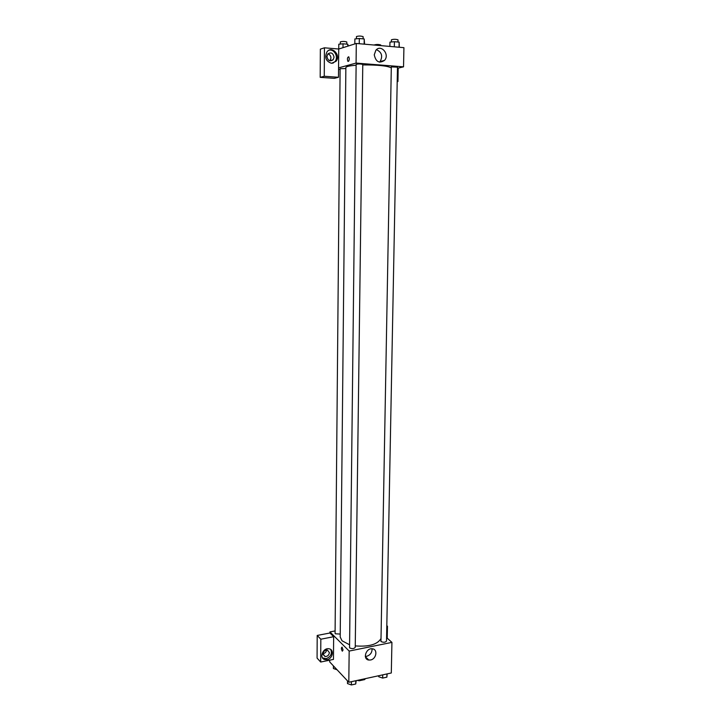 <?xml version="1.0" encoding="UTF-8"?>
<svg xmlns="http://www.w3.org/2000/svg" width="721" height="721" viewBox="0 0 721 721"><rect width="100%" height="100%" fill="white"/><g stroke="black" fill="none" stroke-linecap="round" stroke-linejoin="round"><path stroke-width="1.08" d="M364.7 678.785L364.682 679.579L359.319 680.75L357.292 680.399M364.682 679.579L365.43 678.623M359.328 679.957L359.319 680.75M386.582 637.607L391.927 642.384L391.305 672.981L348.802 682.255L329.704 661.923L329.722 660.175M367.755 659.129L366.295 658.652L367.755 659.129M343.052 650.009L342.322 651.189C341.159 649.125 341.078 647.773 342.087 647.107L343.052 650.009L342.322 651.189C341.159 649.125 341.087 647.773 342.096 647.107M333.652 636.706L333.453 659.409L320.683 662.031L320.827 639.212L333.652 636.706L329.939 633.002L329.939 631.92L335.103 630.929M391.927 642.384L349.171 651.072L348.802 682.255M349.171 651.072L329.939 631.92M327.1 659.634L325.09 659.652C318.745 658.624 322.819 647.377 329.037 648.792C334.454 649.468 332.796 658.742 327.1 659.634M322.53 657.922L326.18 658.652C330.804 656.732 332.327 653.686 330.75 649.513M323.017 653.911C323.459 651.297 324.901 650 327.37 650.009L329.398 652.622C328.956 655.245 327.496 656.543 325.009 656.507L323.017 653.911M326.64 649.963C326.262 652.063 325.063 653.289 323.035 653.65M320.827 639.212L317.195 635.453L329.939 633.002M320.683 662.031L317.078 658.102L317.195 635.453M370.558 659.985L368.801 660.039C362.321 659.355 365.998 647.719 372.351 648.81C378.011 649.233 376.416 659.039 370.558 659.985M365.322 656.371L366.737 656.272C370.369 655.038 372.144 652.541 372.063 648.783M387.231 638.193L387.465 626.216L386.798 626.351M387.465 626.216L386.816 625.648M380.958 641.51C383.473 642.627 385.32 642.483 386.519 641.05L397.478 67.161L391.314 66.9L380.958 641.51M345.855 68.54L340.114 68.702L335.085 633.272L335.328 633.786L340.24 634.065M349.55 647.846C352.082 649.008 353.984 648.837 355.237 647.332L362.771 64.448C360.563 63.845 358.355 63.808 356.129 64.349L349.55 647.846M356.12 65.223C349.496 65.746 346.08 66.521 345.864 67.567L340.204 637.013L342.006 640.771L349.315 644.646M355.255 645.899C368.539 646.908 377.02 644.61 380.688 639.013M362.762 64.926C377.606 64.863 386.997 65.791 390.935 67.72M340.105 69.477L338.546 69.36M397.46 68.306L403.535 66.837L356.075 63.078L338.564 67.891L338.482 77.282L324.261 76.264L324.432 47.811L338.726 49.019L338.564 67.891M329.921 60.816L330.948 58.095C330.813 55.905 329.812 54.499 327.938 53.868M338.482 77.282L334.31 78.346L320.196 77.345L320.349 49.154L324.432 47.811M334.057 57.157L333.183 59.717C330.029 61.817 327.947 60.771 326.937 56.58L327.785 54.039C330.948 51.903 333.039 52.939 334.057 57.157M332.796 63.25L334.941 61.636C338.825 57.374 334.454 48.785 329.073 50.191M331.498 63.304C325.928 61.339 324.423 57.509 326.992 51.84C331.795 45.27 341.285 55.373 335.986 61.33L331.498 63.304M397.208 81.491L397.947 81.545L398.199 68.125M397.947 81.545L397.208 81.698M324.261 76.264L320.196 77.345M403.535 66.837L403.922 47.667L356.3 43.458L338.726 49.019L338.798 44.206L343.034 43.81L342.998 47.667M374.253 54.796L375.875 50.254C380.994 43.774 390.079 54.562 384.491 60.411C379.201 63.718 375.794 61.844 374.253 54.796M356.3 43.458L356.075 63.078M379.507 62.15L380.102 61.573C382.995 56.121 381.769 52.155 376.434 49.677M349.279 58.771C349.099 60.834 348.622 61.682 347.846 61.312C347.071 58.689 347.387 57.184 348.784 56.788L349.279 58.771C349.099 60.834 348.622 61.682 347.846 61.312L347.846 61.312C347.071 58.689 347.387 57.184 348.784 56.788M399.29 47.262L399.146 42.142L394.423 41.71L389.953 42.124L389.872 46.423M399.146 42.142L399.046 47.235M394.423 41.71L394.324 46.82M391.404 41.989L391.44 39.772C393.639 39.123 395.829 39.141 398.001 39.835L397.965 42.034M364.565 44.188L364.204 38.961L359.31 38.519L354.876 38.943L354.813 43.927M364.204 38.961L364.141 44.152M359.31 38.519L359.247 43.72M356.426 38.799L356.453 36.537C358.688 35.879 360.915 35.915 363.132 36.645L363.105 38.862M374.415 45.062L374.415 44.9C376.542 44.305 378.66 44.332 380.76 44.981L380.751 45.621M348.279 46L347.801 44.224L343.034 43.81M347.801 44.224L347.774 46.153M340.339 44.062L340.357 41.872C342.511 41.259 344.656 41.295 346.801 41.98L346.783 44.134M387.159 673.883L386.88 677.154L382.662 678.073L378.723 676.74L378.741 675.721M386.943 673.928L386.88 677.154M382.725 674.847L382.662 678.073M356.165 680.642L355.741 683.995L351.388 684.95L347.477 683.571L347.504 680.867M355.786 680.732L355.741 683.995M351.433 681.678L351.388 684.95M337.086 669.782L333.399 668.511L333.426 665.88M325.09 659.652L324.18 658.67M323.062 654.434L325.009 656.507M368.801 660.039L365.385 656.723M330.074 60.645L333.183 59.717M335.986 61.33L334.941 61.636M384.491 60.411L380.102 61.573"/></g></svg>
